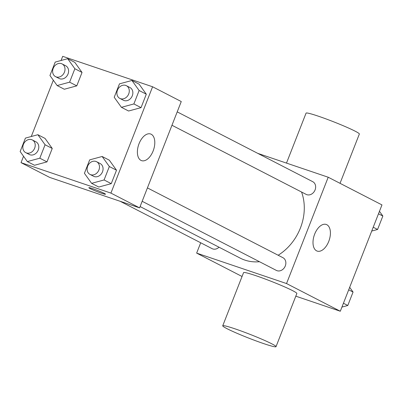 <?xml version="1.0" encoding="UTF-8"?>
<svg xmlns="http://www.w3.org/2000/svg" width="403" height="403" viewBox="0 0 403 403"><rect width="100%" height="100%" fill="white"/><g stroke="black" fill="none" stroke-linecap="round" stroke-linejoin="round"><path stroke-width="0.6" d="M257.779 153.372L328.208 177.229L381.968 204.915L340.298 311.242L295.812 296.175M328.208 177.229L286.538 283.551L196.649 253.109L242.047 276.488M196.649 253.109L200.699 242.772M140.103 206.563L240.284 258.162A48.365 39.957 -62.7 0 0 259.502 261.723M278.156 255.235A48.365 39.957 -62.7 0 0 301.56 192.019M142.168 201.288L276.393 270.423A7.153 5.909 -62.7 0 0 284.921 266.771A7.153 5.909 -62.7 0 0 282.941 257.703L147.417 187.899M120.134 201.273L212.119 248.656A7.153 5.909 -62.7 0 0 219.015 247.21M177.209 111.873L312.733 181.677A7.153 5.909 117.3 0 1 314.904 190.347A7.153 5.909 117.3 0 1 306.854 194.684A7.153 5.909 117.3 0 1 306.184 194.402L171.965 125.268M286.538 283.551L340.298 311.242M326.828 224.708A14.07 7.869 -71.3 0 1 328.964 240.853A14.07 7.869 -71.3 0 1 317.196 251.099A14.07 7.869 -71.3 0 1 314.254 235.251A14.07 7.869 -71.3 0 1 326.223 224.451A14.07 7.869 -71.3 0 1 326.828 224.708M222.728 325.79L243.563 272.624A28.618 1.985 21.4 0 1 270.932 281.218A28.618 1.985 21.4 0 1 296.855 293.51L276.02 346.671A28.618 1.985 21.4 0 1 263.708 343.613A28.618 1.985 21.4 0 1 236.244 332.969A28.618 1.985 21.4 0 1 222.728 325.79A28.618 1.985 21.4 0 1 250.097 334.384A28.618 1.985 21.4 0 1 276.02 346.671M340.036 183.32L359.355 134.023A28.618 1.985 -158.6 0 0 345.839 126.844A28.618 1.985 -158.6 0 0 318.375 116.195A28.618 1.985 -158.6 0 0 306.063 113.137L286.488 163.099M61.07 60.485L62.702 56.329L152.591 86.771L181.259 101.541L139.594 207.867L49.705 177.421L21.032 162.651L23.54 156.258M31.278 136.511L53.332 80.237M102.145 156.485L109.314 160.177L116.512 170.222L111.248 183.652L98.785 187.037L91.622 183.345L84.418 173.3L89.683 159.87L102.145 156.485L109.344 166.53L104.08 179.96L91.622 183.345M67.669 58.697L74.837 62.389L82.036 72.434L76.772 85.859L64.309 89.244L57.145 85.552L49.942 75.507L55.206 62.082L67.669 58.697L74.867 68.742L69.603 82.167L57.145 85.552M152.591 86.771L110.921 193.097L21.032 162.651M37.877 134.718L45.045 138.41L52.244 148.455L46.98 161.885L34.517 165.265L27.349 161.578L20.15 151.533L25.414 138.103L37.877 134.718L45.076 144.763L39.811 158.193L27.349 161.578M131.937 80.464L139.106 84.156L146.304 94.201L141.045 107.631L128.582 111.011L121.414 107.324L114.21 97.279L119.474 83.849L131.937 80.464L139.136 90.509L133.877 103.939L121.414 107.324M110.921 193.097L139.594 207.867M151.211 134.249A14.07 7.869 -71.3 0 1 153.347 150.4A14.07 7.869 -71.3 0 1 141.579 160.646A14.07 7.869 -71.3 0 1 138.642 144.793A14.07 7.869 -71.3 0 1 150.606 133.992A14.07 7.869 -71.3 0 1 151.211 134.249M105.495 194.226A8.942 0.62 21.4 0 1 101.652 193.269A8.942 0.62 21.4 0 1 93.063 189.949A8.942 0.62 21.4 0 1 88.841 187.702A8.942 0.62 21.4 0 1 97.395 190.387A8.942 0.62 21.4 0 1 105.495 194.231A8.942 0.62 21.4 0 1 101.647 193.274A8.942 0.62 21.4 0 1 93.083 189.949A8.942 0.62 21.4 0 1 88.841 187.702M119.817 98.408L123.399 100.251A7.153 5.909 -62.7 0 0 131.927 96.599A7.153 5.909 -62.7 0 0 129.952 87.532L126.366 85.688A7.153 5.909 -62.7 0 0 125.696 85.401A7.153 5.909 -62.7 0 0 117.646 89.738A7.153 5.909 -62.7 0 0 119.817 98.408A7.153 5.909 -62.7 0 0 128.345 94.755A7.153 5.909 -62.7 0 0 126.366 85.688M139.106 84.156L146.304 94.201L141.045 107.631L128.582 111.011M139.136 90.509L146.304 94.201M133.877 103.939L141.045 107.631M90.02 174.428L93.607 176.277A7.153 5.909 -62.7 0 0 102.135 172.62A7.153 5.909 -62.7 0 0 100.161 163.558L96.574 161.709A7.153 5.909 -62.7 0 0 95.904 161.427A7.153 5.909 -62.7 0 0 87.849 165.759A7.153 5.909 -62.7 0 0 90.02 174.428A7.153 5.909 -62.7 0 0 98.554 170.776A7.153 5.909 -62.7 0 0 96.574 161.709M109.314 160.177L116.512 170.222L111.248 183.652L98.785 187.037M109.344 166.53L116.512 170.222M104.08 179.96L111.248 183.652M55.543 76.641L59.13 78.484A7.153 5.909 -62.7 0 0 67.659 74.832A7.153 5.909 -62.7 0 0 65.684 65.765L62.097 63.921A7.153 5.909 -62.7 0 0 61.427 63.634A7.153 5.909 -62.7 0 0 53.377 67.971A7.153 5.909 -62.7 0 0 55.543 76.641A7.153 5.909 -62.7 0 0 64.077 72.983A7.153 5.909 -62.7 0 0 62.097 63.921M74.837 62.389L82.036 72.434L76.772 85.859L64.309 89.244M74.867 68.742L82.036 72.434M69.603 82.167L76.772 85.859M25.752 152.661L29.338 154.505A7.153 5.909 -62.7 0 0 37.867 150.853A7.153 5.909 -62.7 0 0 35.887 141.785L32.305 139.942A7.153 5.909 -62.7 0 0 31.63 139.655A7.153 5.909 -62.7 0 0 23.581 143.992A7.153 5.909 -62.7 0 0 25.752 152.661A7.153 5.909 -62.7 0 0 34.285 149.009A7.153 5.909 -62.7 0 0 32.305 139.942M45.045 138.41L52.244 148.455L46.98 161.885L34.517 165.265M45.076 144.763L52.244 148.455M39.811 158.193L46.98 161.885M379.46 211.308L382.85 216.038L377.586 229.468L371.722 231.06M378.488 213.792L382.85 216.038M373.223 227.221L377.586 229.468M349.668 287.334L353.058 292.059L347.794 305.489L341.93 307.081M348.696 289.812L353.058 292.059M343.432 303.242L347.794 305.489"/></g></svg>
